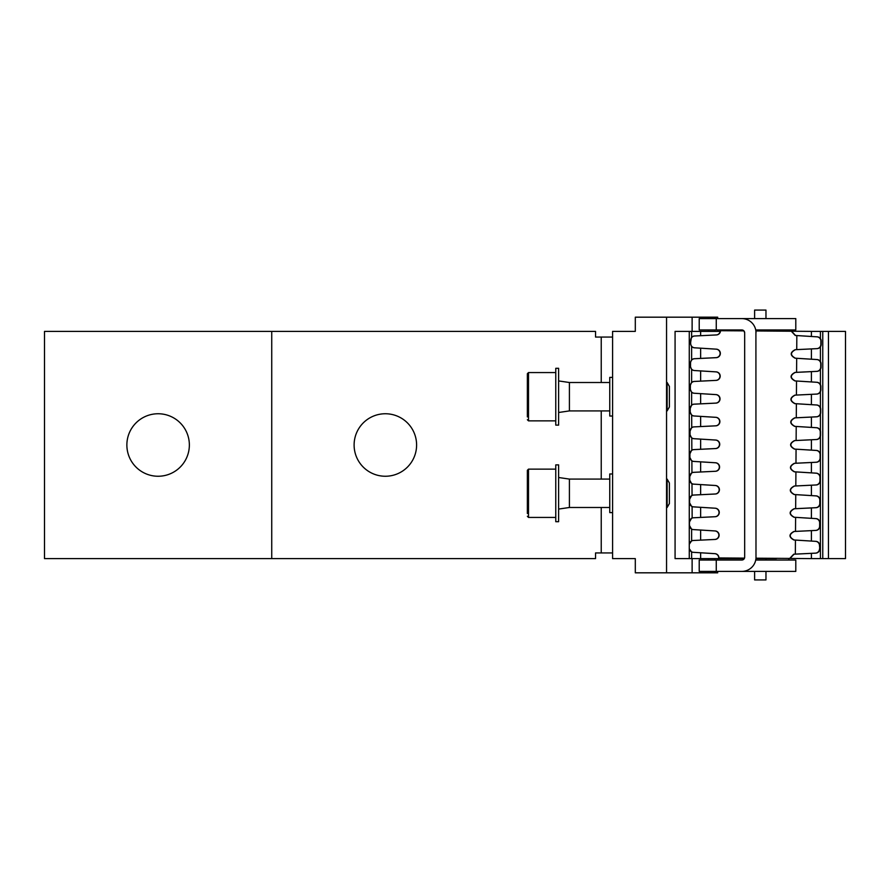 <?xml version="1.0" encoding="UTF-8"?>
<svg xmlns="http://www.w3.org/2000/svg" width="890" height="890" viewBox="0 0 890 890"><rect width="100%" height="100%" fill="white"/><g stroke="black" fill="none" stroke-linecap="round" stroke-linejoin="round"><path stroke-width="1.33" d="M667.122 384.246L667.122 410.913L669.391 406.975L669.391 386.449L667.122 382.511L667.122 384.246M609.75 382.511L569.411 382.511L569.411 410.913L609.75 410.913M666.554 317.185L666.554 572.815L635.304 572.815L635.304 558.62L612.587 558.62L612.587 331.38L635.304 331.38L635.304 317.185L692.12 317.185L692.12 331.38M692.12 558.62L692.12 572.815L666.554 572.815M692.12 572.815L717.685 572.815L717.685 571.402M714.837 318.598L714.837 317.185L717.685 317.185L717.685 318.598M717.685 329.968L717.685 331.38M717.685 558.62L717.685 560.033M714.837 329.968L714.837 331.38M714.837 558.62L714.837 560.033M714.837 571.402L714.837 572.815M714.837 317.185L708.618 317.185L708.618 318.598M708.618 329.968L708.618 331.38M708.618 558.62L708.618 560.033M708.618 571.402L708.618 572.815M708.618 317.185L692.12 317.185M612.587 337.065L595.544 337.065L595.544 331.38L271.739 331.38L271.739 558.62L595.544 558.62L595.544 552.935L612.587 552.935M385.348 476.25A31.25 31.25 0 0 0 416.598 445A31.25 31.25 0 0 0 385.348 413.75A31.25 31.25 0 0 0 354.109 445A31.25 31.25 0 0 0 385.348 476.25M612.587 416.031L609.75 416.031L609.75 377.393L612.587 377.393M558.62 425.12L558.62 368.304L555.772 368.304L555.772 425.12L558.62 425.12M555.772 420.859L528.504 420.859L528.504 372.565L527.37 373.7L527.37 416.898M612.587 512.607L609.75 512.607L609.75 473.97L612.587 473.97M666.554 479.087L667.122 479.087L667.122 507.489L666.554 507.489M609.75 479.087L569.411 479.087L569.411 507.489L609.75 507.489M667.122 507.489L669.391 503.551L669.391 483.025L667.122 479.087M558.62 521.696L558.62 464.88L555.772 464.88L555.772 521.696L558.62 521.696M555.772 517.435L528.504 517.435L528.504 469.141L527.37 470.276L527.37 513.474M527.37 499.846L527.37 486.73M828.457 558.62L828.457 331.38L845.5 331.38L845.5 558.62L822.772 558.62L822.772 331.38L811.413 331.38L811.413 336.464M828.457 331.38L822.772 331.38M811.413 553.357L811.413 558.62L822.772 558.62M811.413 348.913L811.413 359.204M811.413 371.631L811.413 381.932M811.413 394.348L811.413 404.661M811.413 417.065L811.413 427.4M811.413 439.782L811.413 450.129M811.413 462.489L811.413 472.868M811.413 485.206L811.413 495.597M811.413 507.923L811.413 518.325M811.413 530.64L811.413 541.064M776.336 558.33L811.413 558.62M811.413 331.38L755.91 330.958L755.988 558.197L789.986 558.431L794.047 554.203L815.752 553.146A4.261 4.25 -89.6 0 0 819.79 548.919L819.512 545.615A4.261 4.25 90.4 0 0 815.529 541.331L794.147 539.985C788.952 537.115 788.963 534.278 794.203 531.475L815.908 530.418A4.261 4.25 -89.6 0 0 819.946 526.19L819.968 522.897A4.261 4.25 -89.6 0 0 815.985 518.614L794.292 517.257C789.107 514.387 789.119 511.55 794.358 508.757L816.063 507.701A4.261 4.25 -89.6 0 0 820.102 503.473L820.124 500.169A4.261 4.25 -89.6 0 0 816.141 495.886L794.447 494.54C789.263 491.669 789.274 488.832 794.514 486.029L816.219 484.972A4.261 4.25 -89.6 0 0 820.257 480.745L820.28 477.452A4.261 4.25 -89.6 0 0 816.297 473.168L794.603 471.811C789.408 468.941 789.43 466.104 794.659 463.312L816.364 462.255A4.261 4.25 -89.6 0 0 820.413 458.027L820.435 454.723A4.261 4.25 -89.6 0 0 816.453 450.44L794.759 449.094C789.564 446.224 789.586 443.387 794.815 440.583L816.519 439.526A4.261 4.25 -89.6 0 0 820.558 435.299L820.58 432.006A4.261 4.25 -89.6 0 0 816.608 427.723L794.915 426.366C789.719 423.495 789.741 420.659 794.97 417.866L816.675 416.809A4.261 4.25 -89.6 0 0 820.714 412.582L820.736 409.278A4.261 4.25 -89.6 0 0 816.753 404.995L795.07 403.648C789.875 400.778 789.897 397.941 795.126 395.138L816.831 394.081A4.261 4.25 -89.6 0 0 820.869 389.853L820.892 386.56A4.261 4.25 -89.6 0 0 816.909 382.277L795.226 380.92C790.031 378.05 790.053 375.213 795.282 372.421L816.987 371.364A4.261 4.25 -89.6 0 0 821.025 367.136L821.047 363.832A4.261 4.25 -89.6 0 0 817.065 359.549L795.382 358.203C790.187 355.332 790.198 352.496 795.438 349.692L817.142 348.635A4.261 4.25 -89.6 0 0 821.181 344.408L821.203 341.115A4.261 4.25 -89.6 0 0 817.22 336.832L795.527 335.474L791.533 331.202M722.747 557.974L722.747 558.62L744.285 558.62M776.336 558.62L755.955 558.62M720.21 331.38L700.641 331.38L700.641 335.697M700.641 348.19L700.641 358.414M700.641 370.919L700.641 381.131M700.641 393.658L700.641 403.849M700.641 416.387L700.641 426.555M700.641 439.126L700.641 449.272M700.641 461.854L700.641 471.989M700.641 484.583L700.641 494.707M700.641 507.322L700.641 517.424M700.641 530.051L700.641 540.141M700.641 552.779L700.641 558.62L722.747 558.62M720.5 330.713L720.266 330.713A4.261 4.25 -89.6 0 1 716.216 334.94L694.489 335.997A4.261 4.25 90.4 0 0 691.419 337.544L690.451 343.518L691.441 346.31A4.261 4.25 90.4 0 0 694.411 347.801L716.116 349.158A4.261 4.25 -89.6 0 1 720.11 353.441A4.261 4.25 -89.6 0 1 716.061 357.658L694.334 358.714A4.261 4.25 90.4 0 0 691.474 360.027L690.328 362.942L690.306 366.246L691.508 369.272A4.261 4.25 90.4 0 0 694.256 370.529L715.972 371.875A4.261 4.25 -89.6 0 1 719.954 376.159A4.261 4.25 -89.6 0 1 715.905 380.386L694.178 381.443A4.261 4.25 90.4 0 0 691.552 382.522L690.184 385.67L690.162 388.963L691.586 392.223A4.261 4.25 90.4 0 0 694.1 393.247L715.816 394.604A4.261 4.25 -89.6 0 1 719.799 398.887A4.261 4.25 -89.6 0 1 715.76 403.103L694.022 404.16A4.261 4.25 90.4 0 0 691.641 405.05L690.217 408.399A4.261 4.25 -89.6 0 1 694.267 404.171L715.994 403.114A4.261 4.25 90.4 0 0 720.032 398.887A4.261 4.25 90.4 0 0 716.049 394.604L694.334 393.247A4.261 4.25 -89.6 0 1 690.351 388.963L690.373 385.67A4.261 4.25 -89.6 0 1 694.423 381.443L716.15 380.386A4.261 4.25 90.4 0 0 720.188 376.159A4.261 4.25 90.4 0 0 716.205 371.875L694.489 370.529A4.261 4.25 -89.6 0 1 690.506 366.246L690.529 362.942A4.261 4.25 -89.6 0 1 694.578 358.726L716.305 357.669A4.261 4.25 90.4 0 0 720.344 353.441A4.261 4.25 90.4 0 0 716.361 349.158L694.645 347.801A4.261 4.25 -89.6 0 1 690.662 343.518L690.685 340.225A4.261 4.25 -89.6 0 1 694.723 335.997L716.461 334.94A4.261 4.25 90.4 0 0 720.5 330.713L743.906 330.869L744.663 332.804A2.837 2.837 0 0 0 741.826 329.968L716.261 329.968L716.261 318.598L699.217 318.598L699.217 329.968L716.261 329.968M700.641 331.38L689.272 331.38L689.272 558.62L700.641 558.62M744.507 558.119L718.72 557.941A4.261 4.25 -89.6 0 0 714.737 553.658L693.021 552.312A4.261 4.25 90.4 0 1 692.298 552.201L691.619 551.978L691.619 558.62M693.099 540.497L714.826 539.44A4.261 4.25 -89.6 0 0 718.875 535.224A4.261 4.25 -89.6 0 0 714.881 530.941L693.177 529.583A4.261 4.25 90.4 0 1 692.198 529.405L691.619 529.183L691.619 540.842L692.242 540.63A4.261 4.25 90.4 0 1 693.099 540.497L715.071 539.451A4.261 4.25 90.4 0 0 719.109 535.224A4.261 4.25 90.4 0 0 715.126 530.941L693.41 529.583A4.261 4.25 -89.6 0 1 689.427 525.311L689.45 522.007A4.261 4.25 -89.6 0 1 693.488 517.78L715.226 516.723A4.261 4.25 90.4 0 0 719.265 512.495A4.261 4.25 90.4 0 0 715.282 508.212L693.566 506.866A4.261 4.25 -89.6 0 1 689.583 502.583L689.605 499.29A4.261 4.25 -89.6 0 1 693.644 495.062L715.371 494.006A4.261 4.25 90.4 0 0 719.42 489.778A4.261 4.25 90.4 0 0 715.438 485.495L693.722 484.138A4.261 4.25 -89.6 0 1 689.739 479.866L689.761 476.562A4.261 4.25 -89.6 0 1 693.799 472.334L715.527 471.277A4.261 4.25 90.4 0 0 719.576 467.05A4.261 4.25 90.4 0 0 715.582 462.767L693.877 461.421A4.261 4.25 -89.6 0 1 689.884 457.137L689.917 453.844A4.261 4.25 -89.6 0 1 693.955 449.617L715.682 448.56A4.261 4.25 90.4 0 0 719.732 444.332A4.261 4.25 90.4 0 0 715.738 440.049L694.033 438.692A4.261 4.25 -89.6 0 1 690.039 434.42L690.062 431.116A4.261 4.25 -89.6 0 1 694.111 426.889L715.838 425.832A4.261 4.25 90.4 0 0 719.888 421.604A4.261 4.25 90.4 0 0 715.894 417.321L694.189 415.975A4.261 4.25 -89.6 0 1 690.195 411.692L690.217 408.399M693.254 517.78L714.981 516.723A4.261 4.25 -89.6 0 0 719.031 512.495A4.261 4.25 -89.6 0 0 715.037 508.212L693.332 506.866A4.261 4.25 90.4 0 1 692.097 506.599L692.142 517.98A4.261 4.25 90.4 0 1 693.254 517.78L693.488 517.78M693.41 495.051L715.137 493.995A4.261 4.25 -89.6 0 0 719.187 489.778A4.261 4.25 -89.6 0 0 715.193 485.495L693.488 484.138A4.261 4.25 90.4 0 1 691.986 483.771L692.042 495.352A4.261 4.25 90.4 0 1 693.41 495.051L693.644 495.062M693.566 472.334L715.293 471.277A4.261 4.25 -89.6 0 0 719.331 467.05A4.261 4.25 -89.6 0 0 715.349 462.767L693.633 461.421A4.261 4.25 90.4 0 1 691.886 460.92L691.942 472.746A4.261 4.25 90.4 0 1 693.566 472.334L693.799 472.334M693.722 449.606L715.449 448.549A4.261 4.25 -89.6 0 0 719.487 444.332A4.261 4.25 -89.6 0 0 715.504 440.049L693.788 438.692A4.261 4.25 90.4 0 1 691.786 438.047L691.841 450.151A4.261 4.25 90.4 0 1 693.722 449.606L693.955 449.617M693.877 426.889L715.605 425.832A4.261 4.25 -89.6 0 0 719.643 421.604A4.261 4.25 -89.6 0 0 715.66 417.321L693.944 415.975A4.261 4.25 90.4 0 1 691.686 415.141L691.741 427.589A4.261 4.25 90.4 0 1 693.877 426.889L694.111 426.889M690.039 408.388L690.017 411.692L691.619 415.096M691.619 427.667L690.062 431.116M691.619 437.936L689.872 434.409L689.895 431.116M691.619 450.284L689.917 453.844M691.619 460.764L689.728 457.137L689.75 453.833M691.619 472.913L689.761 476.562M691.619 483.582L689.594 479.855L689.616 476.562M691.619 495.552L689.605 499.29M691.619 506.388L689.461 502.583L689.483 499.279M691.619 518.191L689.45 522.007M691.619 529.183L689.338 525.3L689.35 522.007M691.619 540.842L689.272 544.235M689.272 548.741L691.619 551.978M689.272 544.736L689.272 547.317M689.294 544.736A4.261 4.25 -89.6 0 1 693.343 540.508M718.953 557.941A4.261 4.25 90.4 0 0 714.97 553.658L693.254 552.312A4.261 4.25 -89.6 0 1 689.272 548.262M716.261 560.033L699.217 560.033L699.217 571.402L716.261 571.402L716.261 560.033L741.826 560.033A2.837 2.837 0 0 0 744.663 557.196L744.663 332.804M815.83 541.331A4.261 4.25 -89.6 0 1 819.812 545.615L819.79 548.919M819.49 548.919A4.261 4.25 90.4 0 1 815.451 553.135L793.758 554.192L789.719 558.419M791.266 331.191L795.248 335.474L816.92 336.832A4.261 4.25 90.4 0 1 820.903 341.104L820.88 344.408A4.261 4.25 90.4 0 1 816.842 348.635L795.148 349.692C789.953 352.496 789.931 355.321 795.093 358.203L816.764 359.549A4.261 4.25 90.4 0 1 820.747 363.832L820.725 367.125A4.261 4.25 90.4 0 1 816.686 371.353L794.993 372.409C789.797 375.213 789.775 378.05 794.937 380.92L816.62 382.277A4.261 4.25 90.4 0 1 820.591 386.549L820.569 389.853A4.261 4.25 90.4 0 1 816.531 394.081L794.837 395.138C789.641 397.941 789.619 400.767 794.781 403.648L816.464 404.995A4.261 4.25 90.4 0 1 820.447 409.278L820.424 412.582A4.261 4.25 90.4 0 1 816.386 416.798L794.681 417.855C789.486 420.659 789.463 423.495 794.625 426.366L816.308 427.723A4.261 4.25 90.4 0 1 820.291 432.006L820.269 435.299A4.261 4.25 90.4 0 1 816.23 439.526L794.525 440.583C789.33 443.387 789.319 446.224 794.47 449.094L816.152 450.44A4.261 4.25 90.4 0 1 820.135 454.723L820.113 458.027A4.261 4.25 90.4 0 1 816.074 462.244L794.381 463.301C789.174 466.104 789.163 468.941 794.314 471.811L815.997 473.168A4.261 4.25 90.4 0 1 819.979 477.452L819.957 480.745A4.261 4.25 90.4 0 1 815.919 484.972L794.225 486.029C789.03 488.832 789.007 491.669 794.158 494.54L815.841 495.886A4.261 4.25 90.4 0 1 819.823 500.169L819.801 503.473A4.261 4.25 90.4 0 1 815.763 507.689L794.069 508.746C788.874 511.55 788.852 514.387 794.014 517.257L815.685 518.614A4.261 4.25 90.4 0 1 819.668 522.897L819.645 526.19A4.261 4.25 90.4 0 1 815.607 530.418L793.913 531.475C788.718 534.278 788.696 537.115 793.858 539.985L815.529 541.331M716.261 318.598L741.826 318.598A14.207 14.207 0 0 1 756.022 332.804M756.022 557.196A14.207 14.207 0 0 1 741.826 571.402L716.261 571.402M755.744 560.033L795.794 560.033L795.794 571.402L733.304 571.402M743.906 330.869A2.837 2.837 0 0 0 741.826 329.968A2.837 2.837 0 0 1 743.906 330.869A2.837 2.837 0 0 0 741.826 329.968A2.837 2.837 0 0 1 743.906 330.869A2.837 2.837 0 0 0 741.826 329.968A2.837 2.837 0 0 1 743.906 330.869A2.837 2.837 0 0 0 741.826 329.968M733.304 318.598L795.794 318.598L795.794 329.968L755.744 329.968M765.967 571.402L765.967 579.924L754.609 579.924L754.609 571.402M754.609 318.598L754.609 310.076L765.967 310.076L765.967 318.598M765.967 560.033L765.967 558.62M765.967 331.024L765.967 329.968M789.219 558.62L788.373 560.033M689.272 558.62L675.076 558.62L675.076 331.38L689.272 331.38M271.739 331.38L44.5 331.38L44.5 558.62L271.739 558.62M189.359 445A31.25 31.25 0 0 0 158.12 413.75A31.25 31.25 0 0 0 126.87 445A31.25 31.25 0 0 0 158.12 476.25A31.25 31.25 0 0 0 189.359 445M601.228 337.065L601.228 382.511M601.228 410.913L601.228 479.087M601.228 507.489L601.228 552.935M820.424 331.38L820.424 338.634M820.424 346.8L820.424 361.596M820.424 369.283L820.424 384.591M820.424 391.722L820.424 407.653M820.424 414.095L820.424 430.827M820.424 436.334L820.424 454.612M820.424 454.846L820.424 558.62M691.619 331.38L691.619 337.31M691.619 346.522L691.619 359.872M691.619 369.395L691.619 382.455M691.619 392.256L691.619 405.061M796.739 349.614L796.839 335.575M796.583 372.332L796.683 358.303M796.428 395.06L796.528 381.02M796.283 417.777L796.372 403.749M796.127 440.505L796.216 426.466M795.972 463.223L796.06 449.194M795.816 485.951L795.916 471.911M795.66 508.668L795.76 494.64M795.504 531.397L795.604 517.357M795.348 554.114L795.449 540.085M743.495 559.499L743.495 558.62M666.554 382.511L667.122 382.511M666.554 410.913L667.122 410.913M569.411 410.913L558.62 412.493M528.504 372.565L555.772 372.565M528.504 420.859L527.37 419.724M569.411 382.511L558.62 380.931M569.411 507.489L558.62 509.069M528.504 469.141L555.772 469.141M528.504 517.435L527.37 516.3M569.411 479.087L558.62 477.507"/></g></svg>
